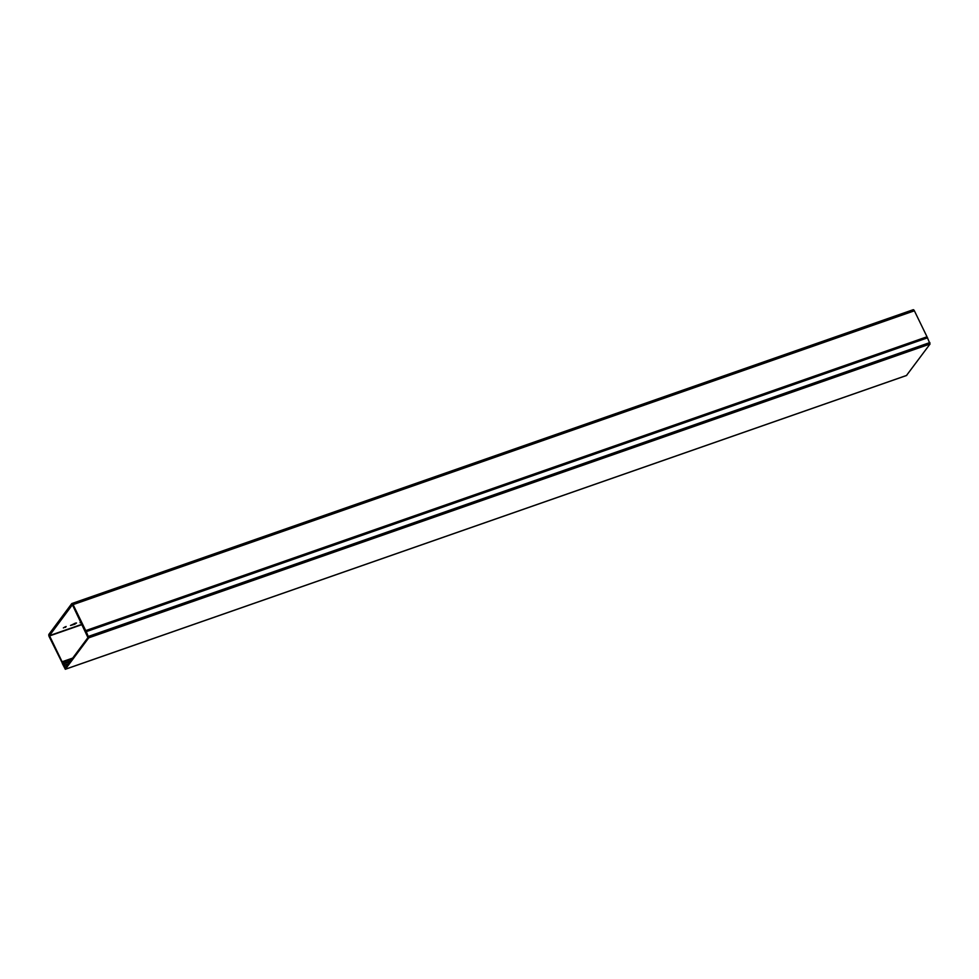<?xml version="1.0" encoding="UTF-8"?>
<svg xmlns="http://www.w3.org/2000/svg" width="979" height="979" viewBox="0 0 979 979"><rect width="100%" height="100%" fill="white"/><g stroke="black" fill="none" stroke-linecap="round" stroke-linejoin="round"><path stroke-width="1.47" d="M86.287 631.602L927.37 337.608L930.05 344.008L906.493 375.471M86.629 634.184L88.355 637.023L65.042 668.388L62.289 663.432L65.324 669.281L88.746 637.831L86.299 631.626L86.85 634.111M913.003 309.853A1.958 0.808 70.7 0 1 913.187 309.719L71.883 603.529A1.958 0.808 70.7 0 0 71.7 603.676L48.95 634.282A1.958 0.808 70.7 0 0 49.219 636.754L63.733 665.928L65.397 667.886L64.467 665.279L68.359 663.921M913.187 309.719A1.958 0.808 70.7 0 1 914.386 310.808L927.015 336.788L85.711 630.611L87.939 637.574L72.409 604.777L49.464 635.64L62.338 662.22L64.528 665.206L68.42 663.848M81.122 622.558L80.021 622.705L80.694 621.677M65.507 627.355L66.144 626.499L63.366 627.918L65.25 626.817M74.734 624.247L70.5 625.471L75.603 623.085L76.509 623.011L74.734 624.247L74.38 623.513M71.883 603.529A1.958 0.808 70.7 0 1 73.095 604.618L914.386 310.808M85.711 630.611L73.095 604.618M927.015 336.788L927.26 337.645M86.299 631.626L927.59 337.804M929.891 342.54L88.587 636.35M88.746 637.831L930.05 344.008M906.738 375.385L65.434 669.195M49.464 635.64L81.967 624.284M82.101 624.565L49.501 635.946M62.056 661.792L72.715 658.072M72.189 658.781L62.338 662.22M63.549 663.383L70.586 660.923M70.06 661.633L63.843 663.811M68.04 664.349L64.504 665.585M927.199 337.351L85.895 631.161M927.37 337.608L86.079 631.431M906.627 375.471L65.324 669.281"/></g></svg>
